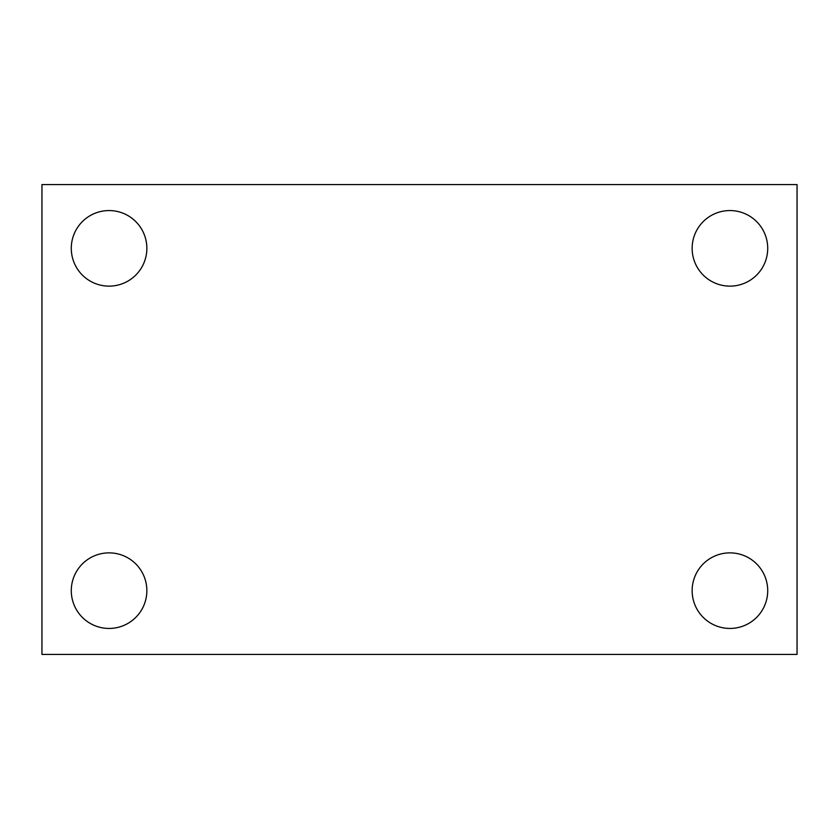 <?xml version="1.0" encoding="UTF-8"?>
<svg xmlns="http://www.w3.org/2000/svg" width="839" height="839" viewBox="0 0 839 839"><rect width="100%" height="100%" fill="white"/><g stroke="black" fill="none" stroke-linecap="round" stroke-linejoin="round"><path stroke-width="1.26" d="M41.95 184.58L797.05 184.58L797.05 654.42L41.95 654.42L41.95 184.58M109.07 552.87A37.786 37.786 0 0 1 146.856 590.656A37.786 37.786 0 0 1 109.07 628.442A37.786 37.786 0 0 1 71.284 590.656A37.786 37.786 0 0 1 109.07 552.87M729.93 552.87A37.786 37.786 0 0 1 767.716 590.656A37.786 37.786 0 0 1 729.93 628.442A37.786 37.786 0 0 1 692.144 590.656A37.786 37.786 0 0 1 729.93 552.87M729.93 210.558A37.786 37.786 0 0 1 767.716 248.344A37.786 37.786 0 0 1 729.93 286.13A37.786 37.786 0 0 1 692.144 248.344A37.786 37.786 0 0 1 729.93 210.558M109.07 210.558A37.786 37.786 0 0 1 146.856 248.344A37.786 37.786 0 0 1 109.07 286.13A37.786 37.786 0 0 1 71.284 248.344A37.786 37.786 0 0 1 109.07 210.558"/></g></svg>
